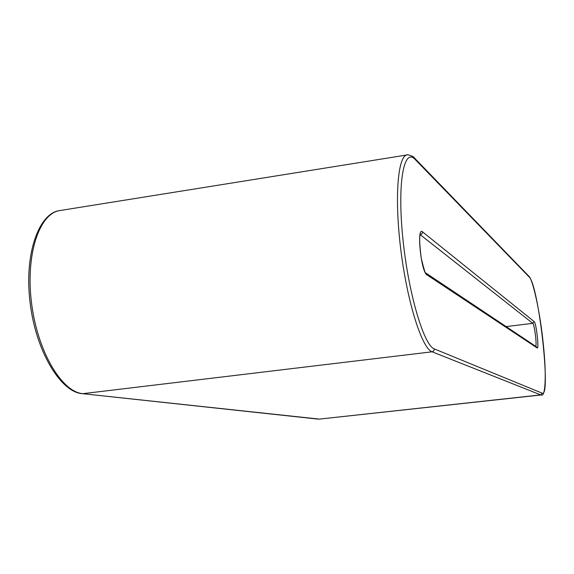 <?xml version="1.0" encoding="UTF-8"?>
<svg xmlns="http://www.w3.org/2000/svg" width="574" height="574" viewBox="0 0 574 574"><rect width="100%" height="100%" fill="white"/><g stroke="black" fill="none" stroke-linecap="round" stroke-linejoin="round"><path stroke-width="0.86" d="M319.409 419.106L540.751 394.905L432.1 351.805C422.148 348.626 407.547 303.366 400.961 250.938C394.273 198.496 397.703 155.626 407.153 154.937L59.961 210.543C39.398 213.112 25.371 254.526 31.541 303.015C37.482 351.51 61.762 392.085 82.864 393.664L432.1 351.805L433.815 350.836L434.375 348.927C423.849 345.706 408.092 292.381 402.733 237.162C397.222 181.865 404.039 147.023 415.267 159.572L529.178 277.005C538.563 284.747 551.377 398.385 542.143 393.161L540.751 394.905L541.203 394.969L319.409 419.106L82.412 393.664C61.181 392.537 35.918 352.027 30.092 302.627C23.907 253.184 39.333 212.581 59.961 210.543M541.203 394.969C545.121 397.674 546.85 377.369 543.291 343.969C540.091 311.904 532.744 278.864 528.769 276.13L414.622 158.173L415.267 159.572M542.143 393.161L434.375 348.927M528.769 276.13L529.178 277.005M534.157 321.591C536.281 322.746 539.323 349.918 537.092 347.916L426.898 274.817C421.015 271.954 416.387 225.812 422.564 231.896L534.157 321.591L532.772 323.327C534.394 324.088 536.999 344.3 535.736 346.344M506.139 326.599L532.772 323.327L420.319 234.773L422.012 233.783L422.564 231.896M537.092 347.916L536.417 346.796L425.858 273.037C425.607 274.767 424.043 269.687 421.158 257.798C419.443 243.419 419.228 235.483 420.505 233.984L420.096 234.321M425.851 273.03L426.898 274.817M414.622 158.173C414.457 156.386 405.84 153.868 407.153 154.937M318.068 419.106L82.412 393.664"/></g></svg>
